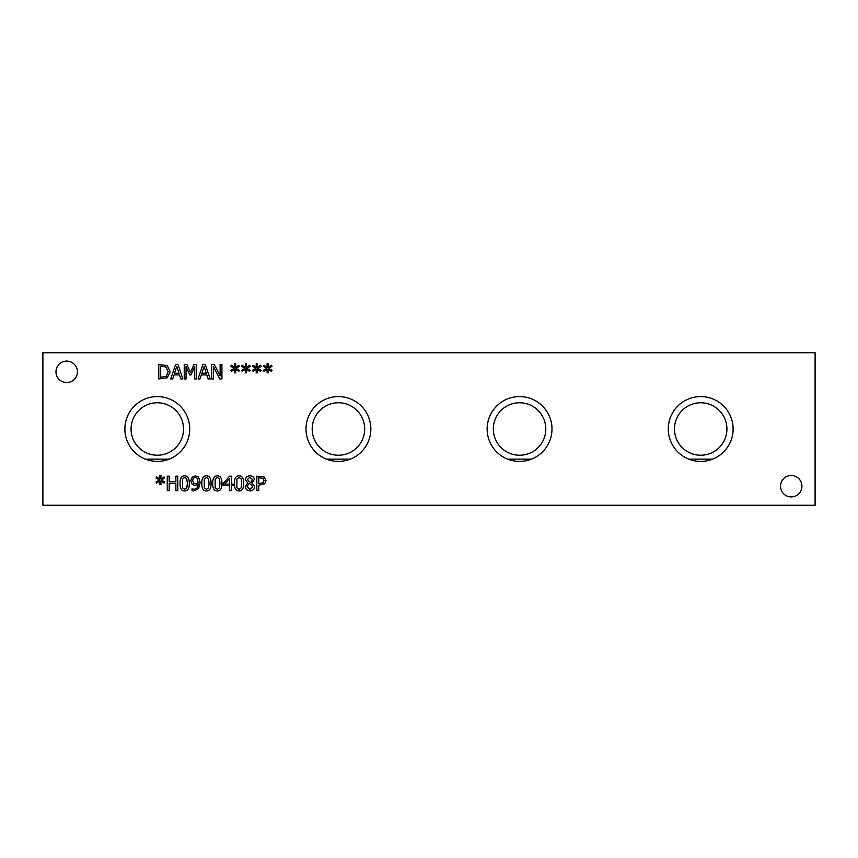 <?xml version="1.0" encoding="UTF-8"?>
<svg xmlns="http://www.w3.org/2000/svg" width="858" height="858" viewBox="0 0 858 858"><rect width="100%" height="100%" fill="white"/><g stroke="black" fill="none" stroke-linecap="round" stroke-linejoin="round"><path stroke-width="1.29" d="M262.934 478.367L258.762 477.809L258.762 483.59L263.159 482.722L263.985 480.577L262.934 478.367M264.264 477.048L265.991 480.512L264.725 483.73L258.762 485.231L258.762 490.637L256.832 490.637L256.832 476.147L264.264 477.048M177.778 476.147L177.778 490.637L175.858 490.637L175.858 483.547L169.187 483.547L169.187 490.637L167.256 490.637L167.256 476.147L169.187 476.147L169.187 481.831L175.858 481.831L175.858 476.147L177.778 476.147M161.283 479.997L164.725 482.003L164.093 483.075L160.907 480.963L160.972 484.513L159.76 484.513L159.813 480.963L156.649 483.086L156.006 482.014L159.449 479.997L156.006 477.992L156.649 476.919L159.824 479.043L159.76 475.504L160.972 475.504L160.896 479.043L164.093 476.93L164.725 478.003L161.283 479.997M187.355 483.397L186.819 478.968L184.695 477.466L182.539 478.989L182.529 487.773L184.695 489.339L186.829 487.805L187.355 483.397M184.695 475.858C187.827 475.847 189.371 478.356 189.328 483.397C189.35 488.513 187.816 491.023 184.695 490.948C181.553 490.98 180.008 488.459 180.062 483.408C180.019 478.271 181.574 475.761 184.695 475.858M197.19 478.26L195.367 477.434C193.704 477.466 192.825 478.582 192.75 480.77L193.736 483.301L195.581 483.805L198.177 483L197.19 478.26M192.353 484.555L190.776 480.855L192.138 477.22L195.377 475.858L198.595 477.155L200.171 482.528L198.573 488.61L193.683 490.915L192.031 490.722L192.031 488.856L193.94 489.242C196.514 489.178 197.919 487.569 198.166 484.405L195.152 485.414L192.353 484.555M209.095 483.397L208.569 478.968L206.446 477.466L204.279 478.989L204.268 487.773L206.446 489.339L208.58 487.805L209.095 483.397M206.446 475.858C209.577 475.847 211.122 478.356 211.068 483.397C211.1 488.513 209.556 491.023 206.446 490.948C203.303 490.98 201.759 488.459 201.802 483.408C201.769 478.271 203.314 475.761 206.446 475.858M219.97 483.397L219.444 478.968L217.321 477.466L215.154 478.989L215.143 487.773L217.321 489.339L219.455 487.805L219.97 483.397M217.321 475.858C220.452 475.847 221.997 478.356 221.943 483.397C221.975 488.513 220.431 491.023 217.321 490.948C214.178 490.98 212.634 488.459 212.677 483.408C212.645 478.271 214.189 475.761 217.321 475.858M229.526 478.442L224.657 484.094L229.526 484.094L229.526 478.442M233.129 484.094L233.129 485.66L231.403 485.66L231.403 490.637L229.526 490.637L229.526 485.66L223.134 485.66L223.134 483.612L229.612 476.147L231.403 476.147L231.403 484.094L233.129 484.094M241.72 483.397L241.195 478.968L239.071 477.466L236.905 478.989L236.894 487.773L239.071 489.339L241.205 487.805L241.72 483.397M239.071 475.858C242.192 475.847 243.736 478.356 243.693 483.397C243.726 488.513 242.181 491.023 239.071 490.948C235.918 490.98 234.373 488.459 234.427 483.408C234.395 478.271 235.939 475.761 239.071 475.858M249.914 477.252L247.512 479.408L248.895 481.52L250.933 482.432L252.381 479.525L249.914 477.252M250.954 484.298L248.82 483.397L247.168 486.497L249.946 489.521L252.649 486.786L250.954 484.298M254.644 486.593C254.418 489.296 252.853 490.744 249.925 490.969L246.45 489.725L245.206 486.636L247.662 482.904L245.56 479.633C245.753 477.273 247.201 476.008 249.925 475.815C252.692 475.965 254.15 477.198 254.29 479.504L252.08 482.979L254.644 486.593M42.9 505.265L815.1 505.265L815.1 352.735L42.9 352.735L42.9 505.265M257.722 368.307L261.164 370.324L260.532 371.385L257.346 369.272L257.421 372.822L256.199 372.822L256.252 369.272L253.099 371.396L252.456 370.334L255.888 368.307L252.456 366.302L253.099 365.229L256.274 367.363L256.199 363.813L257.421 363.813L257.336 367.363L260.532 365.251L261.164 366.312L257.722 368.307M235.982 368.307L239.414 370.324L238.781 371.385L235.596 369.272L235.671 372.822L234.448 372.822L234.513 369.272L231.349 371.396L230.705 370.334L234.148 368.307L230.705 366.302L231.349 365.229L234.524 367.363L234.448 363.813L235.671 363.813L235.585 367.363L238.781 365.251L239.414 366.312L235.982 368.307M196.664 364.457L196.664 378.946L194.734 378.946L194.734 366.463L190.959 374.957L189.779 374.957L186.036 366.463L186.036 378.946L184.234 378.946L184.234 364.457L186.872 364.457L190.487 372.522L193.983 364.457L196.664 364.457M172.673 378.946L170.721 378.946L175.611 364.457L177.981 364.457L182.861 378.946L180.834 378.946L179.515 374.903L173.992 374.903L172.673 378.946M167.256 365.615L170.195 371.718L167.235 377.788L158.773 378.946L158.773 364.457L167.256 365.615M199.989 378.946L198.037 378.946L202.917 364.457L205.298 364.457L210.178 378.946L208.151 378.946L206.832 374.903L201.298 374.903L199.989 378.946M221.922 364.457L221.922 378.946L219.755 378.946L213.352 366.452L213.352 378.946L211.551 378.946L211.551 364.457L214.286 364.457L220.12 375.933L220.12 364.457L221.922 364.457M246.847 368.307L250.289 370.324L249.657 371.385L246.471 369.272L246.546 372.822L245.324 372.822L245.388 369.272L242.224 371.396L241.581 370.334L245.023 368.307L241.581 366.302L242.224 365.229L245.399 367.363L245.324 363.813L246.546 363.813L246.461 367.363L249.657 365.251L250.289 366.312L246.847 368.307M268.597 368.307L272.04 370.324L271.407 371.385L268.222 369.272L268.297 372.822L267.074 372.822L267.128 369.272L263.974 371.396L263.331 370.334L266.763 368.307L263.331 366.302L263.974 365.229L267.138 367.363L267.074 363.813L268.297 363.813L268.211 367.363L271.407 365.251L272.04 366.312L268.597 368.307M77.413 371.804A10.714 10.714 0 0 1 66.699 382.518A10.714 10.714 0 0 1 55.985 371.804A10.714 10.714 0 0 1 66.699 361.089A10.714 10.714 0 0 1 77.413 371.804M801.94 486.196A10.714 10.714 0 0 1 791.226 496.911A10.714 10.714 0 0 1 780.512 486.196A10.714 10.714 0 0 1 791.226 475.482A10.714 10.714 0 0 1 801.94 486.196M551.984 429A32.411 32.411 0 0 1 519.562 461.411A32.411 32.411 0 0 1 487.151 429A32.411 32.411 0 0 1 519.562 396.589A32.411 32.411 0 0 1 551.984 429M189.715 429A32.411 32.411 0 0 1 157.304 461.411A32.411 32.411 0 0 1 124.882 429A32.411 32.411 0 0 1 157.304 396.589A32.411 32.411 0 0 1 189.715 429M370.849 429A32.411 32.411 0 0 1 338.438 461.411A32.411 32.411 0 0 1 306.016 429A32.411 32.411 0 0 1 338.438 396.589A32.411 32.411 0 0 1 370.849 429M733.118 429A32.411 32.411 0 0 1 700.696 461.411A32.411 32.411 0 0 1 668.285 429A32.411 32.411 0 0 1 700.696 396.589A32.411 32.411 0 0 1 733.118 429M176.748 366.43L174.517 373.251L178.99 373.251L176.748 366.43M165.991 366.999L160.693 366.13L160.693 377.284L166.162 376.319L168.189 371.696L165.991 366.999M204.065 366.43L201.834 373.251L206.306 373.251L204.065 366.43M507.604 459.127L531.531 459.127M145.334 459.127L169.262 459.127M326.469 459.127L350.396 459.127M688.738 459.127L712.666 459.127M493.329 429A26.233 26.233 0 0 0 532.689 451.716A26.233 26.233 0 0 0 532.689 406.284A26.233 26.233 0 0 0 493.329 429M131.06 429A26.233 26.233 0 0 0 170.42 451.716A26.233 26.233 0 0 0 170.42 406.284A26.233 26.233 0 0 0 131.06 429M312.194 429A26.233 26.233 0 0 0 351.555 451.716A26.233 26.233 0 0 0 351.555 406.284A26.233 26.233 0 0 0 312.194 429M674.463 429A26.233 26.233 0 0 0 713.813 451.716A26.233 26.233 0 0 0 713.813 406.284A26.233 26.233 0 0 0 674.463 429"/></g></svg>
